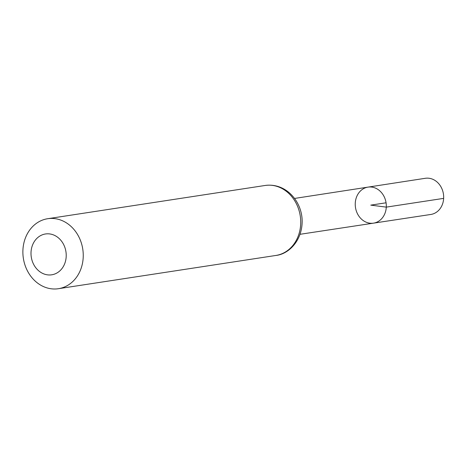 <?xml version="1.0" encoding="UTF-8"?>
<svg xmlns="http://www.w3.org/2000/svg" width="467" height="467" viewBox="0 0 467 467"><rect width="100%" height="100%" fill="white"/><g stroke="black" fill="none" stroke-linecap="round" stroke-linejoin="round"><path stroke-width="0.7" d="M386.285 207.126A18.225 15.469 81.3 0 1 373.512 223.15A18.225 15.469 81.3 0 1 355.48 207.471A18.225 15.469 81.3 0 1 368.008 187.121A18.225 15.469 81.3 0 1 386.285 207.126A18.225 15.469 81.3 0 1 373.512 223.15L430.831 214.458A18.295 15.528 81.3 0 0 443.65 198.376A18.295 15.528 81.3 0 0 425.303 178.295L368.008 187.121A18.225 15.469 81.3 0 1 386.285 207.126M66.191 256.652A20.653 17.536 81.3 0 1 38.895 270.983A20.653 17.536 81.3 0 1 40.752 235.537A20.653 17.536 81.3 0 1 66.191 256.652M83.196 257.586A35.404 30.057 81.3 0 1 58.41 288.705A35.404 30.057 81.3 0 1 23.35 258.251A35.404 30.057 81.3 0 1 47.71 218.714A35.404 30.057 81.3 0 1 83.196 257.586M386.069 202.795L370.775 205.136L386.285 207.126L443.65 198.376M300.672 224.335A35.404 30.057 81.3 0 1 275.892 255.455C288.028 254.235 301.005 241.953 302.067 223.798C303.521 203.402 287.123 182.469 265.186 185.463A35.404 30.057 81.3 0 1 300.672 224.335M300.024 234.3L373.512 223.15M294.543 198.44L368.008 187.121M58.41 288.705L275.892 255.455M47.71 218.714L265.186 185.463"/></g></svg>
